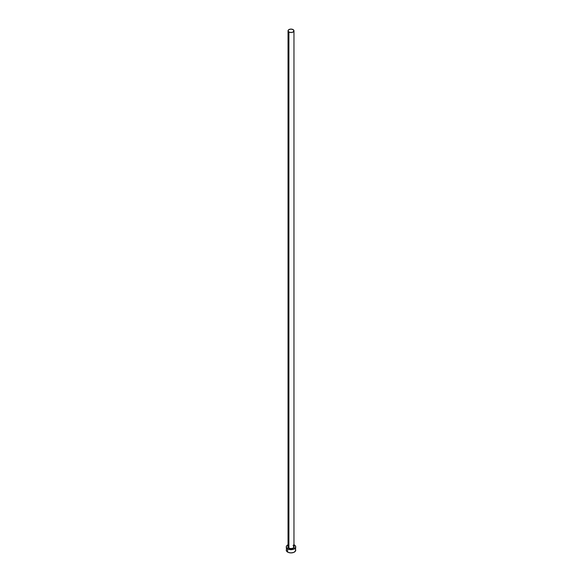 <?xml version="1.0" encoding="UTF-8"?>
<svg xmlns="http://www.w3.org/2000/svg" width="582" height="582" viewBox="0 0 582 582"><rect width="100%" height="100%" fill="white"/><g stroke="black" fill="none" stroke-linecap="round" stroke-linejoin="round"><path stroke-width="0.87" d="M288.061 546.578A2.961 1.71 0 0 0 288.905 548.018L288.796 548.208A3.121 1.804 180 0 1 288.039 546.374M288.039 30.81L288.039 546.811A2.961 1.71 0 0 0 288.905 548.018A2.961 1.71 0 0 0 292.135 548.389A2.961 1.71 0 0 0 293.961 546.811L293.961 30.81A2.961 1.71 180 0 1 292.135 32.388A2.961 1.71 180 0 1 288.905 32.017L288.905 548.018L288.905 32.017A2.961 1.71 180 0 1 288.039 30.81A2.961 1.71 180 0 1 289.865 29.231A2.961 1.71 180 0 1 293.095 29.602A2.961 1.71 180 0 1 293.961 30.81L293.095 29.602L291 29.1L288.905 29.602L288.039 30.81L288.905 32.017L291 32.519L293.095 32.017L293.961 30.81M293.961 544.803A4.743 2.735 180 0 1 294.354 544.999A4.743 2.735 180 0 1 295.743 546.934A4.743 2.735 180 0 1 292.811 549.466A4.743 2.735 180 0 1 287.646 548.87L287.646 552.1A4.743 2.735 0 0 0 292.811 552.689A4.743 2.735 0 0 0 295.743 550.165L295.38 549.117M286.62 549.117L286.257 550.165A4.743 2.735 0 0 0 287.646 552.1L287.646 548.87A4.743 2.735 180 0 1 286.257 546.934A4.743 2.735 180 0 1 288.039 544.803M288.366 544.665L286.62 545.887L286.351 547.473L288.366 549.212L291 549.677L293.634 549.212L295.649 547.473L295.38 545.887L293.634 544.665M293.881 546.251L293.597 547.938L291 548.739L288.403 547.938L288.119 546.251M286.257 546.934L286.62 551.212L288.366 552.442L291 552.9L293.634 552.442L295.38 551.212L295.743 546.934M293.961 546.374A3.121 1.804 180 0 1 292.637 548.47A3.121 1.804 180 0 1 288.796 548.208L288.905 548.018A2.961 1.71 0 0 0 291.946 548.426A2.961 1.71 0 0 0 293.939 547.036A2.961 1.71 0 0 0 293.095 545.596M293.961 546.811L293.124 545.669"/></g></svg>

